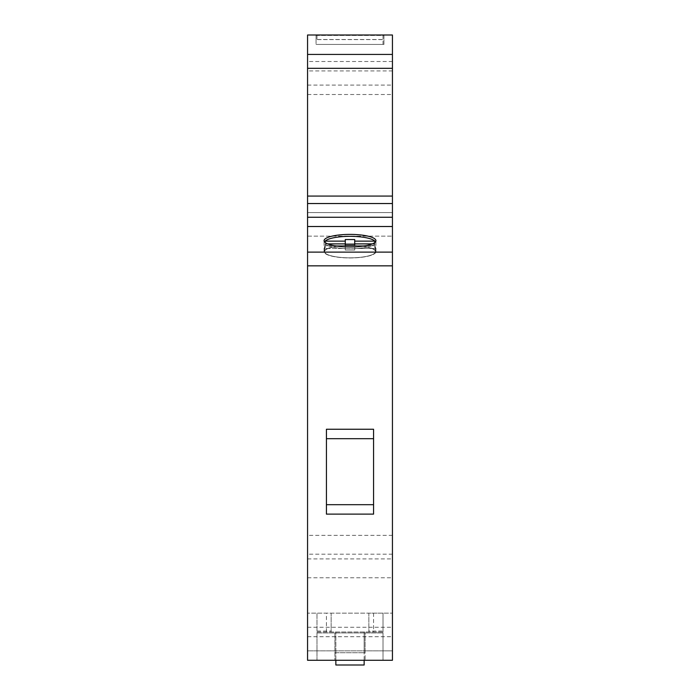 <?xml version="1.0" encoding="UTF-8"?>
<svg xmlns="http://www.w3.org/2000/svg" width="700" height="700" viewBox="0 0 700 700"><rect width="100%" height="100%" fill="white"/><g stroke="black" fill="none" stroke-linecap="round" stroke-linejoin="round"><path stroke-width="0.53" stroke-dasharray="3.5 2.62" d="M350 234.395A25.935 6.291 180 0 0 324.065 240.686A25.935 6.291 180 0 0 350 246.977A25.935 6.291 180 0 0 375.935 240.686A25.935 6.291 180 0 0 350 234.395M350 245.376A25.935 6.291 180 0 0 324.065 251.668A25.935 6.291 180 0 0 350 257.95A25.935 6.291 0 0 0 375.935 251.668A25.935 6.291 0 0 0 350 245.376A25.935 6.291 0 0 0 324.065 251.668A25.935 6.291 0 0 0 350 257.95A25.935 6.291 180 0 0 375.935 251.668A25.935 6.291 180 0 0 350 245.376M307.562 61.504L307.562 85.076L307.562 61.504L392.438 61.504L392.438 85.076L392.438 61.504M307.562 85.076L392.438 85.076M307.562 70.928L307.562 94.509L307.562 70.928L392.438 70.928L392.438 94.509L392.438 70.928M307.562 94.509L392.438 94.509M307.562 212.572L392.438 212.572L392.438 236.145L392.438 212.572L392.438 236.145L392.438 212.572L307.562 212.572L307.562 236.145L392.438 236.145L307.562 236.145L307.562 212.572M307.562 535.343L307.562 558.915L307.562 535.343L392.438 535.343L392.438 558.915L392.438 535.343M307.562 558.915L392.438 558.915M307.562 554.199L307.562 577.771L307.562 554.199L392.438 554.199L392.438 577.771L392.438 554.199M307.562 577.771L392.438 577.771M316.05 35.429L383.95 35.429L383.95 39.594L316.05 39.594L316.05 35.429L316.05 44.433L383.95 44.433L383.95 35.429M307.562 252.123L307.562 660.284L307.562 613.139L307.562 660.284L392.438 660.284L392.438 252.123L307.562 252.123L307.562 226.511L392.438 226.511L392.438 203.534L307.562 203.534L307.562 196.07L392.438 196.07L392.438 54.434L307.562 54.434L307.562 35M392.438 54.434L392.438 35M316.995 631.05L316.995 613.139L316.995 631.995L383.005 631.995L383.005 650.851L383.005 613.139L316.995 613.139L316.995 632.94L383.005 632.94L383.005 613.139L316.995 613.139L316.995 660.284L383.005 660.284L383.005 650.851L392.438 650.851L392.438 660.284L392.438 613.139L392.438 650.851L307.562 650.851L335.851 650.851L335.851 665L364.149 665L364.149 650.851L335.851 650.851L335.851 631.995L335.851 650.851L364.149 650.851L364.149 631.995L316.995 631.995L316.995 650.851L316.995 631.05L331.144 631.05L331.144 613.139L368.856 613.139L368.856 631.995L368.856 613.139L392.438 613.139L307.562 613.139L331.144 613.139L331.144 631.995L368.856 631.995M373.572 514.124L373.572 429.249L373.572 438.681L326.428 438.681L326.428 504.691L373.572 504.691L373.572 429.249L326.428 429.249L326.428 514.124L326.428 504.691L326.428 514.124L373.572 514.124L373.572 504.691L373.572 514.124M307.562 660.284L334.915 660.284L316.995 660.284L316.995 632.94L316.995 660.284L316.995 632.94L334.915 632.94L334.915 660.284L334.915 632.94L334.915 652.741L365.085 652.741L365.085 632.94L383.005 632.94L383.005 660.284L392.438 660.284L307.562 660.284M307.562 627.279L392.438 627.279M307.562 636.711L392.438 636.711M307.562 196.07L307.562 68.311L392.438 68.311M392.438 203.534L392.438 196.07M307.562 226.511L307.562 217.254L392.438 217.254M392.438 252.123L392.438 226.511M365.085 660.284L383.005 660.284L365.085 660.284L365.085 632.94L365.085 660.284M307.562 54.434L307.562 68.311M307.562 203.534L307.562 217.254M383.95 39.594L383.95 44.433L316.05 44.433L316.05 39.594M383.005 35.455L383.005 44.433L316.995 44.433L383.005 44.433L383.005 39.506L316.995 39.506L316.995 35.455L383.005 35.455L383.005 39.506M316.995 35.455L316.995 39.506M316.995 632.94L334.915 632.94L316.995 632.94M383.005 632.94L383.005 660.284L383.005 632.94L365.085 632.94L383.005 632.94M365.085 632.94L334.915 632.94L334.915 652.741L365.085 652.741L365.085 632.94M326.428 438.681L326.428 429.249L326.428 438.681L373.572 438.681L326.428 438.681L326.428 504.691L373.572 504.691L373.572 438.681M373.572 504.691L326.428 504.691M364.149 660.284L364.149 650.851L383.005 650.851L383.005 631.05L368.856 631.05M331.144 631.995L331.144 631.05M335.851 660.284L335.851 650.851M383.005 631.05L383.005 613.139L383.005 631.995L364.149 631.995L364.149 650.851M325.176 241.141L345.284 241.141L345.284 245.718L325.176 245.718A25.463 6.177 180 0 0 324.537 247.091L324.537 251.668A25.463 6.177 0 0 1 350 245.49A25.463 6.177 0 0 1 375.463 251.668A25.463 6.177 0 0 1 350 257.836A25.463 6.177 0 0 1 324.537 251.668A25.463 6.177 0 0 0 350 257.836A25.463 6.177 0 0 0 375.463 251.668A25.463 6.177 0 0 0 350 245.49A25.463 6.177 0 0 0 324.537 251.668L324.537 247.091A25.463 6.177 180 0 0 325.176 248.465L325.176 243.889A25.463 6.177 0 0 0 350 248.693A25.463 6.177 0 0 0 374.824 243.889L354.716 243.889L354.716 245.49L345.284 245.49L345.284 243.889L325.176 243.889L325.176 248.465A25.463 6.177 180 0 1 324.537 247.091A25.463 6.177 180 0 1 325.176 245.718L345.284 245.718L345.284 244.116L354.716 244.116L354.716 245.718L374.824 245.718L374.824 241.141A25.463 6.177 0 0 0 350 236.338A25.463 6.177 0 0 0 325.176 241.141L325.176 242.506M375.463 247.091L375.463 251.668L375.463 247.091A25.463 6.177 180 0 0 374.824 245.718A25.463 6.177 180 0 1 375.463 247.091A25.463 6.177 180 0 1 374.824 248.465A25.463 6.177 180 0 0 375.463 247.091M372.321 243.889L374.824 243.889L374.824 248.465L374.824 243.889A25.463 6.177 0 0 1 350 248.693A25.463 6.177 0 0 1 325.176 243.889L327.679 243.889M345.284 244.116L345.284 239.54L354.716 239.54L354.716 241.141L374.824 241.141M345.284 243.889L345.284 250.066L354.716 250.066L354.716 248.465L374.824 248.465L354.716 248.465L354.716 250.066L345.284 250.066L345.284 248.465L325.176 248.465L345.284 248.465L345.284 241.141M354.716 243.889L354.716 241.141M345.284 250.066L345.284 245.49L345.284 250.066M354.716 250.066L354.716 245.49L354.716 250.066M354.716 244.116L354.716 239.54L354.716 245.718L374.824 245.718L374.824 242.506M307.562 265.842L392.438 265.842M373.572 613.139L373.572 631.995M326.428 631.995L326.428 613.139M324.065 251.668L324.065 240.686L324.065 251.668M375.935 251.668L375.935 240.686L375.935 251.668"/><path stroke-width="1.05" d="M350 234.395A25.935 6.291 0 0 0 324.065 240.686A25.935 6.291 0 0 0 350 246.977A25.935 6.291 0 0 0 375.935 240.686A25.935 6.291 0 0 0 350 234.395M392.438 68.311L307.562 68.311L307.562 35L392.438 35L392.438 660.284L307.562 660.284L307.562 252.123L392.438 252.123M373.572 514.124L373.572 429.249L326.428 429.249L326.428 514.124L373.572 514.124M392.438 217.254L307.562 217.254L307.562 252.123M307.562 226.511L392.438 226.511M307.562 68.311L307.562 203.534L392.438 203.534M307.562 196.07L392.438 196.07M307.562 217.254L307.562 203.534M326.428 504.691L373.572 504.691M373.572 438.681L326.428 438.681M364.149 660.284L364.149 665L335.851 665L335.851 660.284M345.284 241.141L325.176 241.141A25.463 6.177 0 0 1 350 236.338A25.463 6.177 0 0 1 374.824 241.141L354.716 241.141L354.716 239.54L345.284 239.54L345.284 245.49L354.716 245.49L354.716 243.889L372.321 243.889M325.176 242.506L325.176 241.141M374.824 241.141L374.824 242.506M327.679 243.889L345.284 243.889M354.716 244.116L345.284 244.116M354.716 243.889L354.716 241.141M392.438 265.842L307.562 265.842M307.562 54.434L392.438 54.434"/></g></svg>
